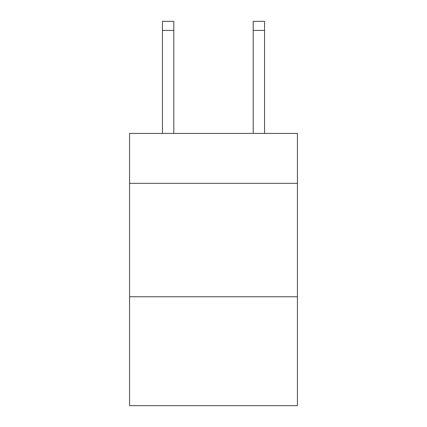 <?xml version="1.0" encoding="UTF-8"?>
<svg xmlns="http://www.w3.org/2000/svg" width="427" height="427" viewBox="0 0 427 427"><rect width="100%" height="100%" fill="white"/><g stroke="black" fill="none" stroke-linecap="round" stroke-linejoin="round"><path stroke-width="0.64" d="M297.438 183.327L297.438 133.416L129.562 133.416L129.562 183.327L297.438 183.327L297.438 405.65L129.562 405.65L129.562 183.327M297.438 296.76L129.562 296.76M173.8 133.416L173.8 30.424L162.457 30.424L162.457 21.35L173.8 21.35L173.8 30.424M162.457 133.416L162.457 30.424M264.543 133.416L264.543 21.35L253.2 21.35L253.2 133.416M173.8 21.35L162.457 21.35M253.2 30.424L264.543 30.424"/></g></svg>
